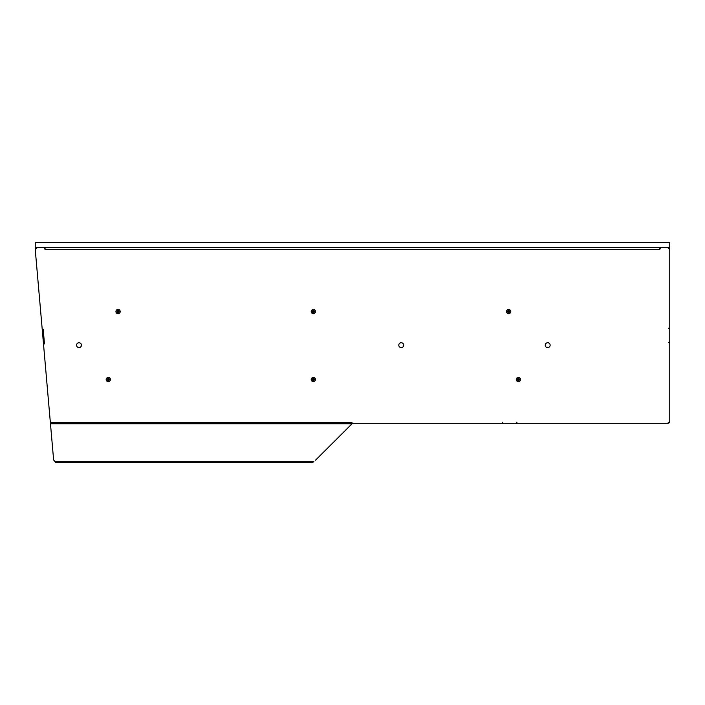 <?xml version="1.0" encoding="UTF-8"?>
<svg xmlns="http://www.w3.org/2000/svg" width="705" height="705" viewBox="0 0 705 705"><rect width="100%" height="100%" fill="white"/><g stroke="black" fill="none" stroke-linecap="round" stroke-linejoin="round"><path stroke-width="1.06" d="M660.303 248.512L659.986 247.534M53.651 459.986L55.651 462.348L53.624 459.951L43.498 343.978L44.477 343.925L43.243 329.799L42.23 329.385L35.347 250.716A2.926 2.926 0 0 1 38.264 247.534L43.948 247.534L45.076 249.482L45.076 247.534L659.739 247.534L659.739 249.482L660.867 247.534L666.824 247.534A2.926 2.926 0 0 1 669.75 250.46L669.75 328.089L668.772 328.089L669.75 328.574L669.75 421.343A1.956 1.956 0 0 1 667.794 423.291L352.35 423.291L351.998 422.674L351.998 423.793L315.496 460.198M668.772 328.089L668.772 328.574M668.772 342.736L669.75 342.736L669.75 420.365A2.926 2.926 0 0 1 666.824 423.291L516.906 423.291L516.906 422.313L516.421 423.291M516.906 422.313L516.421 422.313M44.512 248.512L44.829 247.534M43.243 329.799L42.274 329.887L35.25 249.658A1.956 1.956 0 0 1 37.198 247.534L37.198 247.737M42.274 329.887L43.498 343.978M351.998 422.674L50.39 422.674L50.46 423.502M54.946 461.519L313.69 461.519L312.544 462.348L55.651 462.348M312.544 462.348L313.919 461.775M351.998 423.705L352.808 423.291M667.794 247.534A1.956 1.956 0 0 1 669.75 249.482L669.75 328.574M668.772 342.251L669.75 342.251M502.753 422.313L502.753 423.291M44.433 343.423L43.463 343.502M502.26 422.313L502.26 423.291M44.477 343.925L43.199 329.332M79.004 347.618A2.441 2.441 0 0 0 81.445 345.177A2.441 2.441 0 0 0 79.004 342.736A2.441 2.441 0 0 0 76.563 345.177A2.441 2.441 0 0 0 79.004 347.618M547.697 347.618A2.441 2.441 0 0 0 550.138 345.177A2.441 2.441 0 0 0 547.697 342.736A2.441 2.441 0 0 0 545.256 345.177A2.441 2.441 0 0 0 547.697 347.618M401.233 347.618A2.441 2.441 0 0 0 403.674 345.177A2.441 2.441 0 0 0 401.233 342.736A2.441 2.441 0 0 0 398.792 345.177A2.441 2.441 0 0 0 401.233 347.618M45.076 247.534L659.739 247.534M508.64 310.738L508.631 312.386L508.64 310.738M313.355 310.738L313.346 312.386L313.355 310.738M118.061 310.738L118.061 312.386L118.061 310.738M518.404 378.691L518.395 380.339L518.404 378.691M313.355 378.691L313.346 380.339L313.355 378.691M108.297 378.691L108.297 380.339L108.297 378.691M669.75 247.534L35.25 247.534L35.25 242.652L669.75 242.652L669.75 247.534M659.739 249.482L45.076 249.482M508.64 309.433A2.133 2.133 0 0 0 506.507 311.566A2.133 2.133 0 0 0 508.64 313.699A2.133 2.133 0 0 0 510.772 311.566A2.133 2.133 0 0 0 508.64 309.433M313.346 309.433A2.133 2.133 0 0 0 311.213 311.566A2.133 2.133 0 0 0 313.346 313.699A2.133 2.133 0 0 0 315.479 311.566A2.133 2.133 0 0 0 313.346 309.433M118.061 309.433A2.133 2.133 0 0 0 115.928 311.566A2.133 2.133 0 0 0 118.061 313.699A2.133 2.133 0 0 0 120.194 311.566A2.133 2.133 0 0 0 118.061 309.433M518.404 377.387A2.133 2.133 0 0 0 516.272 379.519A2.133 2.133 0 0 0 518.404 381.652A2.133 2.133 0 0 0 520.537 379.519A2.133 2.133 0 0 0 518.404 377.387M313.346 377.387A2.133 2.133 0 0 0 311.213 379.519A2.133 2.133 0 0 0 313.346 381.652A2.133 2.133 0 0 0 315.479 379.519A2.133 2.133 0 0 0 313.346 377.387M108.297 377.387A2.133 2.133 0 0 0 106.164 379.519A2.133 2.133 0 0 0 108.297 381.652A2.133 2.133 0 0 0 110.429 379.519A2.133 2.133 0 0 0 108.297 377.387M351.998 423.793L50.46 423.793M508.64 312.571A1.005 1.005 0 0 1 507.626 311.566A1.005 1.005 0 0 1 508.64 310.552A1.005 1.005 0 0 1 509.645 311.566A1.005 1.005 0 0 1 508.64 312.571M313.346 312.571A1.005 1.005 0 0 1 312.341 311.566A1.005 1.005 0 0 1 313.346 310.552A1.005 1.005 0 0 1 314.36 311.566A1.005 1.005 0 0 1 313.346 312.571M118.061 312.571A1.005 1.005 0 0 1 117.056 311.566A1.005 1.005 0 0 1 118.061 310.552A1.005 1.005 0 0 1 119.075 311.566A1.005 1.005 0 0 1 118.061 312.571M518.404 380.524A1.005 1.005 0 0 1 517.391 379.519A1.005 1.005 0 0 1 518.404 378.506A1.005 1.005 0 0 1 519.409 379.519A1.005 1.005 0 0 1 518.404 380.524M313.346 380.524A1.005 1.005 0 0 1 312.341 379.519A1.005 1.005 0 0 1 313.346 378.506A1.005 1.005 0 0 1 314.36 379.519A1.005 1.005 0 0 1 313.346 380.524M108.297 380.524A1.005 1.005 0 0 1 107.292 379.519A1.005 1.005 0 0 1 108.297 378.506A1.005 1.005 0 0 1 109.31 379.519A1.005 1.005 0 0 1 108.297 380.524"/></g></svg>
